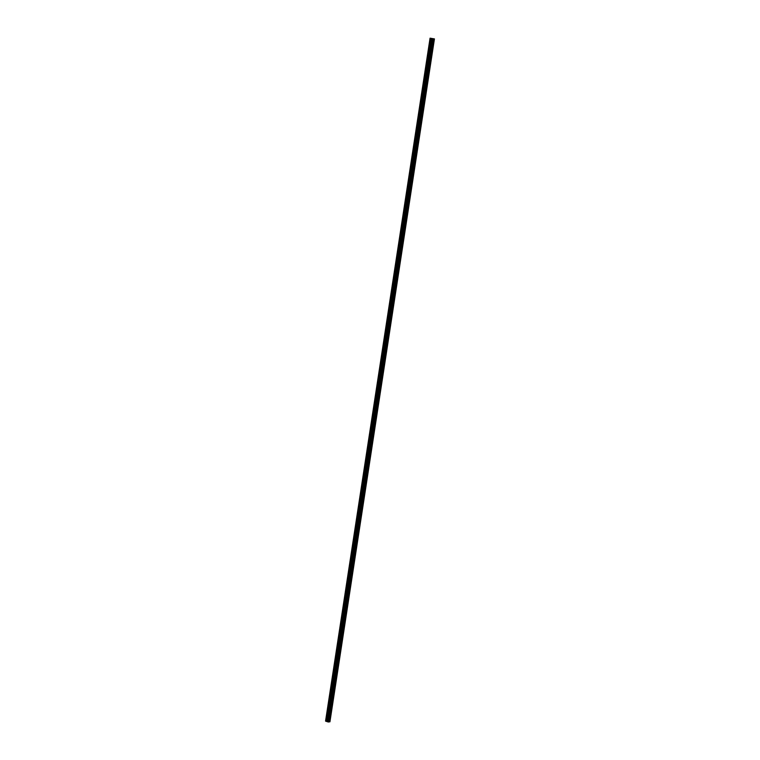 <?xml version="1.0" encoding="UTF-8"?>
<svg xmlns="http://www.w3.org/2000/svg" width="760" height="760" viewBox="0 0 760 760"><rect width="100%" height="100%" fill="white"/><g stroke="black" fill="none" stroke-linecap="round" stroke-linejoin="round"><path stroke-width="1.14" d="M328.918 721.924L433.371 38.903L434.425 38.912L430.065 38.171L430.967 38.504L430.407 42.133L430.834 41.705L431.281 42.408L430.967 42.826L430.407 42.133L327.019 717.792L327.446 717.355L327.892 718.058L327.579 718.475L327.019 717.792L326.467 721.42L328.206 721.971L328.918 721.924L433.418 39.017L328.861 721.952M327.892 718.095L327.854 717.582M430.967 38.504L431.841 38.779L429.618 53.304L429.305 53.722L428.744 53.038L429.647 52.982L427.947 64.21L427.633 64.619L427.072 63.935L427.5 63.507L427.947 64.21L426.284 75.107L425.97 75.515L425.41 74.831L426.312 74.774L424.612 86.004L424.298 86.421L423.738 85.728L424.166 85.3L424.612 86.004L422.949 96.9L422.636 97.318L422.075 96.624L422.978 96.567L421.277 107.796L420.964 108.214L420.403 107.521L420.831 107.093L421.277 107.796L419.548 118.968L418.741 118.418L419.644 118.361L417.943 129.589L417.63 130.007L417.069 129.314L417.497 128.886L417.943 129.589L416.214 140.761L415.406 140.22L416.309 140.163L414.608 151.382L414.295 151.8L413.734 151.116L414.162 150.68L414.608 151.382L412.88 162.555L412.072 162.013L412.974 161.956L411.274 173.185L410.96 173.593L410.4 172.909L411.302 172.852L409.602 184.082L409.288 184.5L408.728 183.806L409.155 183.379L409.602 184.082L407.94 194.978L407.626 195.396L407.065 194.702L407.968 194.645L406.267 205.875L405.954 206.292L405.394 205.599L405.821 205.171L406.267 205.875L404.605 216.771L404.291 217.189L403.731 216.495L404.633 216.439L402.933 227.667L402.619 228.085L402.059 227.392L402.486 226.964L402.933 227.667L401.27 238.564L400.957 238.982L400.397 238.298L401.299 238.241L399.599 249.46L399.285 249.878L398.724 249.194L399.152 248.758L399.599 249.46L397.936 260.366L397.623 260.775L397.062 260.091L397.964 260.034L396.264 271.263L395.95 271.672L395.39 270.988L395.817 270.56L396.264 271.263L394.535 282.425L393.727 281.884L394.63 281.827L392.93 293.056L392.616 293.474L392.055 292.78L392.483 292.353L392.93 293.056L391.2 304.228L390.393 303.677L391.295 303.62L389.595 314.849L389.281 315.267L388.721 314.573L389.148 314.146L389.595 314.849L387.866 326.021L387.058 325.479L387.961 325.413L386.26 336.642L385.947 337.06L385.387 336.376L386.289 336.319L384.588 347.548L384.275 347.956L383.714 347.272L384.142 346.845L384.588 347.548L382.926 358.445L382.612 358.853L382.052 358.169L382.954 358.112L381.254 369.341L380.94 369.759L380.38 369.065L380.808 368.638L381.254 369.341L379.591 380.237L379.278 380.655L378.717 379.962L379.62 379.905L377.919 391.134L377.606 391.552L377.045 390.858L377.473 390.431L377.919 391.134L376.257 402.03L375.943 402.448L375.383 401.755L376.285 401.698L374.585 412.927L374.272 413.345L373.711 412.651L374.138 412.224L374.585 412.927L372.923 423.823L372.609 424.241L372.048 423.558L372.951 423.5L371.25 434.72L370.937 435.138L370.376 434.454L370.804 434.017L371.25 434.72L369.522 445.892L368.714 445.351L369.616 445.293L367.916 456.522L367.602 456.931L367.042 456.247L367.469 455.82L367.916 456.522L366.187 467.685L365.38 467.144L365.807 466.716L366.244 467.419L364.581 478.315L364.268 478.733L363.707 478.04L364.135 477.612L364.581 478.315L362.852 489.487L362.045 488.936L362.472 488.509L362.909 489.212L361.247 500.108L360.933 500.526L360.373 499.833L360.8 499.406L361.247 500.108L359.518 511.281L358.701 510.729L359.128 510.302L359.575 511.005L357.912 521.901L357.599 522.319L357.038 521.635L357.466 521.198L357.912 521.901L356.183 533.073L355.366 532.532L355.794 532.105L356.24 532.808L354.578 543.704L354.264 544.112L353.704 543.428L354.131 543.001L354.578 543.704L352.849 554.866L352.032 554.325L352.459 553.897L352.906 554.6L351.243 565.497L350.93 565.915L350.369 565.221L350.797 564.794L351.243 565.497L349.514 576.669L348.697 576.118L349.125 575.69L349.572 576.394L347.909 587.29L347.595 587.708L347.035 587.014L347.462 586.587L347.909 587.29L346.18 598.462L345.363 597.911L345.791 597.483L346.237 598.186L344.508 609.358L343.7 608.817L344.128 608.38L344.565 609.083L342.845 620.255L342.028 619.713L342.456 619.276L342.902 619.98L341.173 631.151L340.366 630.61L340.793 630.183L341.231 630.885L339.568 641.782L339.255 642.19L338.694 641.506L339.122 641.079L339.568 641.782L337.839 652.944L337.031 652.403L337.459 651.975L337.896 652.678L336.233 663.575L335.92 663.993L335.359 663.299L335.787 662.872L336.233 663.575L334.505 674.747L333.688 674.196L334.115 673.769L334.562 674.471L332.899 685.368L332.585 685.786L332.025 685.092L332.452 684.665L332.899 685.368L331.17 696.54L330.353 695.989L331.255 695.932L329.565 707.161L329.251 707.579L328.69 706.895L329.526 706.686M331.227 696.303L331.189 695.789M332.889 685.406L332.861 684.893M334.562 674.51L334.523 673.996M336.224 663.603L336.195 663.1M337.896 652.707L337.858 652.194M339.558 641.811L339.53 641.297M341.231 630.914L341.202 630.401M342.893 620.017L342.865 619.505M344.565 609.121L344.536 608.608M346.227 598.225L346.199 597.711M347.899 587.328L347.871 586.815M349.562 576.431L349.534 575.918M351.234 565.525L351.205 565.022M352.906 554.629L352.868 554.116M354.569 543.732L354.54 543.219M356.24 532.836L356.202 532.323M357.903 521.939L357.874 521.427M359.575 511.043L359.537 510.53M361.238 500.147L361.209 499.633M362.909 489.25L362.872 488.737M364.572 478.344L364.543 477.84M366.244 467.447L366.215 466.944M367.906 456.551L367.878 456.038M369.578 445.654L369.55 445.141M371.241 434.758L371.212 434.245M372.913 423.861L372.884 423.349M374.575 412.965L374.547 412.452M376.248 402.068L376.219 401.555M377.919 391.172L377.881 390.659M379.582 380.266L379.553 379.762M381.254 369.369L381.216 368.856M382.916 358.473L382.888 357.96M384.588 347.577L384.55 347.063M386.251 336.68L386.222 336.167M387.923 325.784L387.885 325.27M389.585 314.887L389.557 314.374M391.257 303.99L391.229 303.477M392.92 293.094L392.891 292.581M394.592 282.188L394.563 281.684M396.255 271.291L396.226 270.778M397.926 260.395L397.898 259.882M399.589 249.498L399.56 248.985M401.261 238.602L401.233 238.089M402.933 227.706L402.895 227.192M404.595 216.809L404.567 216.296M406.267 205.912L406.229 205.399M407.93 195.006L407.901 194.503M409.602 184.11L409.564 183.607M411.264 173.214L411.236 172.7M412.937 162.317L412.898 161.804M414.599 151.42L414.57 150.907M416.271 140.524L416.242 140.011M417.933 129.627L417.905 129.114M419.606 118.731L419.577 118.218M421.268 107.835L421.24 107.322M422.94 96.928L422.911 96.425M424.602 86.032L424.574 85.519M426.274 75.135L426.246 74.622M427.947 64.239L427.909 63.726M429.609 53.342L429.58 52.829M431.281 42.446L431.243 41.933M431.309 42.075L431.822 38.75L433.361 39.035M329.935 721.819L434.435 38.903L329.935 721.819L328.947 721.791M430.065 38.171L325.565 721.088L326.467 721.42M431.224 42.683L429.647 52.982M430.492 42.455L428.916 52.753M429.552 53.58L427.975 63.878M428.83 53.352L427.253 63.65M427.889 64.477L426.312 74.774M427.158 64.248L425.581 74.546M426.217 75.373L424.64 85.671M425.495 75.145L423.918 85.443M424.555 86.269L422.978 96.567M423.823 86.041L422.247 96.339M422.883 97.166L421.306 107.464M422.161 96.938L420.584 107.236M421.22 108.072L419.644 118.361M420.489 107.844L418.912 118.132M419.548 118.968L417.971 129.257M418.827 118.74L417.249 129.029M417.886 129.865L416.309 140.163M417.154 129.637L415.577 139.935M416.214 140.761L414.637 151.059M415.483 140.534L413.915 150.832M414.542 151.658L412.974 161.956M413.82 151.43L412.243 161.728M412.88 162.555L411.302 172.852M412.148 162.327L410.58 172.625M411.207 173.451L409.64 183.749M410.485 173.223L408.909 183.521M409.545 184.347L407.968 194.645M408.813 184.119L407.246 194.417M407.873 195.254L406.296 205.542M407.151 195.025L405.574 205.314M406.21 206.15L404.633 216.439M405.479 205.922L403.902 216.21M404.538 217.046L402.962 227.335M403.816 216.818L402.24 227.107M402.876 227.943L401.299 238.241M402.144 227.715L400.567 238.013M401.204 238.839L399.627 249.137M400.482 238.611L398.905 248.909M399.541 249.736L397.964 260.034M398.81 249.508L397.233 259.806M397.869 260.632L396.292 270.93M397.147 260.404L395.57 270.702M396.207 271.529L394.63 281.827M395.476 271.301L393.898 281.599M394.535 282.425L392.958 292.724M393.813 282.197L392.236 292.495M392.873 293.331L391.295 303.62M392.141 293.103L390.564 303.392M391.2 304.228L389.623 314.516M390.469 304L388.901 314.288M389.528 315.124L387.961 325.413M388.806 314.897L387.229 325.185M387.866 326.021L386.289 336.319M387.134 325.793L385.567 336.091M386.194 336.917L384.626 347.216M385.472 336.69L383.895 346.988M384.531 347.814L382.954 358.112M383.8 347.586L382.233 357.884M382.859 358.71L381.283 369.008M382.137 358.483L380.56 368.78M381.197 369.607L379.62 379.905M380.465 369.379L378.888 379.677M379.525 380.503L377.948 390.801M378.803 380.276L377.226 390.573M377.862 391.409L376.285 401.698M377.131 391.181L375.554 401.47M376.19 402.306L374.613 412.594M375.469 402.078L373.891 412.366M374.528 413.202L372.951 423.5M373.796 412.974L372.219 423.272M372.856 424.099L371.279 434.397M372.134 423.871L370.557 434.169M371.193 434.995L369.616 445.293M370.462 434.767L368.885 445.065M369.522 445.892L367.945 456.19M368.799 445.664L367.222 455.962M367.859 456.788L366.282 467.087M367.127 456.56L365.55 466.858M366.187 467.685L364.61 477.983M365.455 467.457L363.888 477.755M364.515 478.591L362.947 488.88M363.793 478.363L362.216 488.651M362.852 489.487L361.276 499.776M362.121 489.259L360.553 499.548M361.18 500.384L359.613 510.672M360.459 500.156L358.881 510.444M359.518 511.281L357.941 521.578M358.786 511.053L357.219 521.35M357.846 522.177L356.269 532.475M357.124 521.949L355.547 532.247M356.183 533.073L354.606 543.371M355.452 532.846L353.875 543.144M354.512 543.97L352.934 554.268M353.79 543.742L352.212 554.04M352.849 554.866L351.272 565.164M352.117 554.639L350.541 564.936M351.177 565.763L349.6 576.061M350.455 565.535L348.878 575.833M349.514 576.669L347.938 586.957M348.783 576.441L347.206 586.73M347.842 587.565L346.265 597.854M347.12 587.337L345.543 597.626M346.18 598.462L344.603 608.75M345.448 598.234L343.872 608.522M344.508 609.358L342.931 619.656M343.786 609.13L342.209 619.428M342.845 620.255L341.269 630.553M342.114 620.027L340.537 630.325M341.173 631.151L339.596 641.45M340.442 630.923L338.874 641.221M339.501 642.048L337.934 652.346M338.779 641.82L337.202 652.118M337.839 652.944L336.262 663.242M337.108 652.716L335.54 663.014M336.167 663.841L334.599 674.139M335.445 663.613L333.868 673.911M334.505 674.747L332.927 685.035M333.773 674.519L332.205 684.808M332.832 685.644L331.255 695.932M332.11 685.415L330.534 695.704M331.17 696.54L329.593 706.838M330.438 696.312L328.861 706.61M329.498 707.436L327.921 717.734M329.565 707.161L327.341 721.696M328.776 707.208L327.199 717.506M327.835 718.333L327.322 721.667M327.104 718.105L326.601 721.439M432.706 39.054L328.206 721.971M432.972 39.083L328.472 722M433.855 38.893L329.346 721.81M430.094 38.228L325.594 721.145M431.101 38.522L430.587 41.847M433.513 38.864L329.013 721.781M433.637 38.864L329.137 721.781M433.837 38.893L329.337 721.81M434.159 38.931L329.659 721.848M434.226 38.931L329.726 721.848"/></g></svg>
